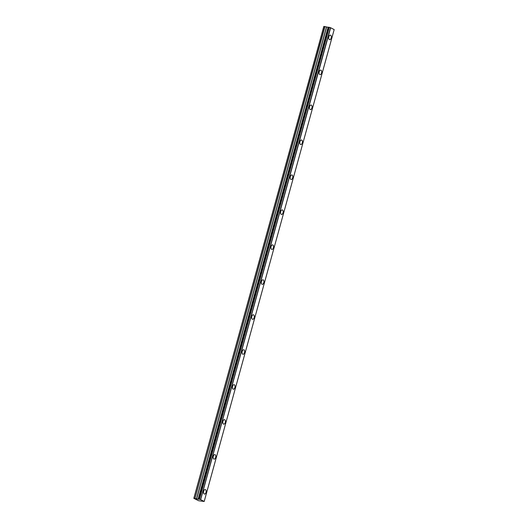 <?xml version="1.0" encoding="UTF-8"?>
<svg xmlns="http://www.w3.org/2000/svg" width="528" height="528" viewBox="0 0 528 528"><rect width="100%" height="100%" fill="white"/><g stroke="black" fill="none" stroke-linecap="round" stroke-linejoin="round"><path stroke-width="0.79" d="M331.188 38.016A2.29 1.287 99.6 0 0 330.389 35.138A2.29 1.287 99.6 0 0 328.832 36.788A2.29 1.287 99.6 0 0 329.63 39.659A2.29 1.287 99.6 0 0 331.188 38.016M206.026 492.426A2.29 1.287 99.6 0 0 205.227 489.555A2.29 1.287 99.6 0 0 203.663 491.198A2.29 1.287 99.6 0 0 204.461 494.069A2.29 1.287 99.6 0 0 206.026 492.426M215.655 457.472A2.29 1.287 99.6 0 0 214.856 454.601A2.29 1.287 99.6 0 0 213.292 456.245A2.29 1.287 99.6 0 0 214.091 459.116A2.29 1.287 99.6 0 0 215.655 457.472M225.278 422.519A2.29 1.287 99.6 0 0 224.479 419.641A2.29 1.287 99.6 0 0 222.922 421.291A2.29 1.287 99.6 0 0 223.72 424.162A2.29 1.287 99.6 0 0 225.278 422.519M234.907 387.565A2.29 1.287 99.6 0 0 234.109 384.688A2.29 1.287 99.6 0 0 232.551 386.331A2.29 1.287 99.6 0 0 233.35 389.209A2.29 1.287 99.6 0 0 234.907 387.565M244.537 352.612A2.29 1.287 99.6 0 0 243.738 349.734A2.29 1.287 99.6 0 0 242.18 351.377A2.29 1.287 99.6 0 0 242.979 354.255A2.29 1.287 99.6 0 0 244.537 352.612M254.166 317.651A2.29 1.287 99.6 0 0 253.367 314.78A2.29 1.287 99.6 0 0 251.803 316.424A2.29 1.287 99.6 0 0 252.602 319.301A2.29 1.287 99.6 0 0 254.166 317.651M263.795 282.698A2.29 1.287 99.6 0 0 262.997 279.827A2.29 1.287 99.6 0 0 261.433 281.47A2.29 1.287 99.6 0 0 262.231 284.341A2.29 1.287 99.6 0 0 263.795 282.698M273.425 247.744A2.29 1.287 99.6 0 0 272.62 244.867A2.29 1.287 99.6 0 0 271.062 246.517A2.29 1.287 99.6 0 0 271.861 249.388A2.29 1.287 99.6 0 0 273.425 247.744M283.048 212.791A2.29 1.287 99.6 0 0 282.249 209.913A2.29 1.287 99.6 0 0 280.691 211.556A2.29 1.287 99.6 0 0 281.49 214.434A2.29 1.287 99.6 0 0 283.048 212.791M292.677 177.837A2.29 1.287 99.6 0 0 291.878 174.959A2.29 1.287 99.6 0 0 290.321 176.603A2.29 1.287 99.6 0 0 291.119 179.48A2.29 1.287 99.6 0 0 292.677 177.837M302.306 142.883A2.29 1.287 99.6 0 0 301.508 140.006A2.29 1.287 99.6 0 0 299.944 141.649A2.29 1.287 99.6 0 0 300.749 144.527A2.29 1.287 99.6 0 0 302.306 142.883M311.936 107.923A2.29 1.287 99.6 0 0 311.137 105.052A2.29 1.287 99.6 0 0 309.573 106.696A2.29 1.287 99.6 0 0 310.372 109.567A2.29 1.287 99.6 0 0 311.936 107.923M321.565 72.97A2.29 1.287 99.6 0 0 320.76 70.099A2.29 1.287 99.6 0 0 319.202 71.742A2.29 1.287 99.6 0 0 320.001 74.613A2.29 1.287 99.6 0 0 321.565 72.97M204.197 501.468L200.574 499.6L330.554 27.713L334.178 29.581L204.197 501.468L198.587 500.729L193.822 498.346L323.803 26.459M328.475 27.337L323.908 26.407L193.835 498.34M328.541 27.205L198.554 499.092L328.541 27.205L328.957 27.245L329.281 27.324L199.459 499.27L329.281 27.324M330.554 27.713L329.439 27.377M198.191 499.217L328.172 27.324L198.211 499.204L195.017 498.478L324.997 26.591M324.859 26.558L195.017 498.478M194.878 498.445L193.954 498.287L323.935 26.4M330.442 27.687L200.574 499.6M200.462 499.574L199.459 499.27M199.3 499.217L198.284 499.204L328.264 27.317M200.673 499.633L330.653 27.746M328.72 27.205L198.739 499.099M198.977 499.138L328.957 27.245M326.476 27.04L196.495 498.934M196.634 498.96L326.608 27.073M328.093 27.324L198.112 499.211M328.515 27.212L198.535 499.099"/></g></svg>
